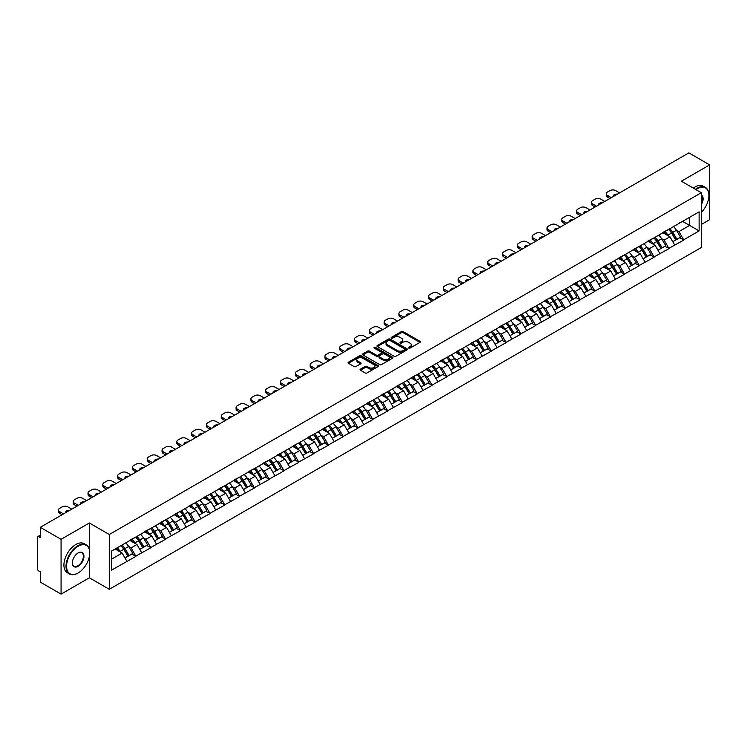 <?xml version="1.0" encoding="UTF-8"?>
<svg xmlns="http://www.w3.org/2000/svg" width="747" height="747" viewBox="0 0 747 747"><rect width="100%" height="100%" fill="white"/><g stroke="black" fill="none" stroke-linecap="round" stroke-linejoin="round"><path stroke-width="1.12" d="M408.786 348.093A0.924 0.532 0 0 0 410.084 348.093L419.982 342.378A1.317 0.756 0 0 0 420.374 341.837A1.317 0.756 0 0 0 419.982 341.304L403.221 331.621A1.317 0.756 0 0 0 401.354 331.621L391.456 337.336A0.924 0.532 0 0 0 392.763 338.092L394.042 337.345A4.211 2.437 0 0 1 400 337.345L401.4 338.158A4.211 2.437 0 0 1 402.633 339.876A4.211 2.437 0 0 1 401.4 341.594L400.121 342.341A0.924 0.532 0 0 0 401.428 343.088L402.708 342.35A4.211 2.437 0 0 1 408.665 342.35L410.066 343.153A4.211 2.437 0 0 1 411.298 344.881A4.211 2.437 0 0 1 410.066 346.599L408.786 347.336A0.924 0.532 0 0 0 408.786 348.093L408.786 347.336M360.456 369.158A1.317 0.756 0 0 0 360.073 369.7A1.317 0.756 0 0 0 360.456 370.241L365.162 372.949A1.317 0.756 0 0 0 367.029 372.949L378.019 366.609A1.317 0.756 0 0 0 378.402 366.067A1.317 0.756 0 0 0 378.019 365.535L361.249 355.852A1.317 0.756 0 0 0 359.391 355.852L348.391 362.192A1.317 0.756 0 0 0 348.009 362.734A1.317 0.756 0 0 0 348.391 363.275L354.078 366.553A1.317 0.756 0 0 0 355.945 366.553L360.642 363.836A1.317 0.756 0 0 0 361.034 363.303A1.317 0.756 0 0 0 360.642 362.762L357.832 361.137A3.52 2.036 0 0 1 356.795 359.699A3.52 2.036 0 0 1 358.971 357.813A3.52 2.036 0 0 1 362.809 358.261L373.855 364.629A3.52 2.036 0 0 1 374.882 366.067A3.52 2.036 0 0 1 372.706 367.944A3.52 2.036 0 0 1 368.869 367.505L367.029 366.441A1.317 0.756 0 0 0 365.162 366.441L360.456 369.158L360.456 370.241L365.162 367.543L365.162 366.441M89.36 523.003L61.077 539.325L40.291 527.326L688.865 152.883L709.65 164.882L681.367 181.204L701.302 192.717L109.286 534.507L89.36 523.003L89.36 549.372M394.136 356.226A1.317 0.756 0 0 0 395.994 356.226L406.994 349.876A1.317 0.756 0 0 0 407.376 349.344A1.317 0.756 0 0 0 406.994 348.802L390.223 339.119A1.317 0.756 0 0 0 388.356 339.119L377.366 345.469A1.317 0.756 0 0 0 376.983 346.01A1.317 0.756 0 0 0 377.366 346.543L394.136 356.226M374.518 348.289A0.924 0.532 0 0 1 375.461 348.419L392.483 358.252L381.512 364.592A1.317 0.756 0 0 1 379.653 364.592L362.883 354.909L367.589 352.21L367.589 351.118L362.883 353.835A1.317 0.756 0 0 0 362.491 354.367A1.317 0.756 0 0 0 362.883 354.909L362.883 353.835M367.589 352.21A1.317 0.756 0 0 1 369.448 352.21L369.448 351.118A1.317 0.756 0 0 0 367.589 351.118M369.448 351.118L376.245 355.04A1.317 0.756 0 0 0 378.113 355.04L381.231 353.238A1.317 0.756 0 0 0 381.614 352.705A1.317 0.756 0 0 0 381.231 352.164L374.154 348.074A0.924 0.532 0 0 1 375.461 347.327L392.502 357.169A1.317 0.756 0 0 1 392.894 357.701A1.317 0.756 0 0 1 392.502 358.243L392.502 357.169M61.077 539.325L61.077 594.117L89.36 577.795L109.286 589.299L109.286 534.507M109.286 589.299L701.302 247.509L701.302 192.717M120.93 545.646A8.992 5.192 -120 0 1 124.011 549.25L128.204 556.17L131.855 554.059L135.907 556.394L131.164 547.85L128.531 546.328M135.907 556.394L111.471 570.176L111.471 551.109L699.117 211.831L699.117 230.907L683.692 239.806L678.948 231.589L676.315 230.067M668.714 229.385A8.992 5.192 -120 0 1 671.796 232.989L675.988 239.908L679.639 237.798L683.692 239.806M683.692 240.132L668.892 248.359L664.139 240.132L661.515 238.62M653.914 237.929A8.992 5.192 -120 0 1 656.986 241.533L661.179 248.452L664.839 246.342L668.892 248.359M668.892 248.686L654.083 256.903L649.339 248.686L646.706 247.164M639.105 246.482A8.992 5.192 -120 0 1 642.187 250.077L646.379 256.996L650.03 254.886L654.083 256.903M654.083 257.229L639.283 265.446L634.53 257.229L631.906 255.717M624.305 255.026A8.992 5.192 -120 0 1 627.377 258.63L631.57 265.549L635.221 263.439L639.283 265.446M639.283 265.783L624.473 274L619.73 265.783L617.097 264.261M609.496 263.579A8.992 5.192 -120 0 1 612.577 267.174L616.77 274.093L620.421 271.983L624.473 274M624.473 274.326L609.664 282.543L604.921 274.326L602.297 272.804M594.696 272.123A8.992 5.192 -120 0 1 597.768 275.727L601.961 282.646L605.612 280.536L609.664 282.543M609.664 282.87L594.864 291.097L590.121 282.87L587.487 281.358M579.887 280.676A8.992 5.192 -120 0 1 582.968 284.271L587.161 291.19L590.812 289.08L594.864 291.097M594.864 291.423L580.055 299.64L575.311 291.423L572.688 289.901M565.077 289.22A8.992 5.192 -120 0 1 568.159 292.815L572.351 299.734L576.002 297.633L580.055 299.64M580.055 299.967L565.255 308.184L560.511 299.967L557.878 298.455M550.278 297.764A8.992 5.192 -120 0 1 553.359 301.368L557.542 308.287L561.202 306.177L565.255 308.184M565.255 308.52L550.446 316.737L545.702 308.52L543.078 306.998M535.468 306.317A8.992 5.192 -120 0 1 538.55 309.912L542.742 316.831L546.393 314.72L550.446 316.737M550.446 317.064L535.646 325.281L530.902 317.064L528.269 315.542M520.668 314.861A8.992 5.192 -120 0 1 523.74 318.465L527.933 325.384L531.593 323.274L535.646 325.281M535.646 325.608L520.836 333.834L516.093 325.608L513.46 324.095M505.859 323.414A8.992 5.192 -120 0 1 508.94 327.009L513.133 333.928L516.784 331.817L520.836 333.834M520.836 334.161L506.036 342.378L501.284 334.161L498.66 332.639M491.059 331.957A8.992 5.192 -120 0 1 494.131 335.552L498.324 342.471L501.984 340.371L506.036 342.378M506.036 342.705L491.227 350.922L486.484 342.705L483.851 341.192M476.25 340.501A8.992 5.192 -120 0 1 479.331 344.106L483.524 351.025L487.175 348.914L491.227 350.922M491.227 351.258L476.427 359.475L471.674 351.258L469.051 349.736M461.45 349.054A8.992 5.192 -120 0 1 464.522 352.649L468.714 359.568L472.365 357.458L476.427 359.475M476.427 359.802L461.618 368.019L456.875 359.802L454.241 358.28M446.641 357.598A8.992 5.192 -120 0 1 449.722 361.203L453.915 368.122L457.566 366.011L461.618 368.019M461.618 368.346L446.809 376.572L442.065 368.346L439.441 366.833M431.841 366.151A8.992 5.192 -120 0 1 434.913 369.746L439.105 376.665L442.756 374.555L446.809 376.572M446.809 376.899L432.009 385.116L427.265 376.899L424.632 375.377M417.031 374.695A8.992 5.192 -120 0 1 420.113 378.29L424.305 385.219L427.956 383.108L432.009 385.116M432.009 385.443L417.2 393.66L412.456 385.443L409.832 383.93M402.222 383.239A8.992 5.192 -120 0 1 405.304 386.843L409.496 393.762L413.147 391.652L417.2 393.66M417.2 393.996L402.4 402.213L397.656 393.996L395.023 392.474M387.422 391.792A8.992 5.192 -120 0 1 390.504 395.387L394.687 402.306L398.347 400.196L402.4 402.213M402.4 402.54L387.59 410.757L382.847 402.54L380.223 401.018M372.613 400.336A8.992 5.192 -120 0 1 375.694 403.94L379.887 410.859L383.538 408.749L387.59 410.757M387.59 411.083L372.79 419.31L368.047 411.083L365.414 409.571M357.813 408.889A8.992 5.192 -120 0 1 360.885 412.484L365.078 419.403L368.738 417.293L372.79 419.31M372.79 419.637L357.981 427.854L353.238 419.637L350.614 418.115M343.004 417.433A8.992 5.192 -120 0 1 346.085 421.028L350.278 427.956L353.929 425.846L357.981 427.854M357.981 428.18L343.181 436.397L338.428 428.18L335.805 426.668M328.204 425.977A8.992 5.192 -120 0 1 331.276 429.581L335.468 436.5L339.129 434.39L343.181 436.397M343.181 436.734L328.372 444.951L323.628 436.734L320.995 435.212M313.395 434.53A8.992 5.192 -120 0 1 316.476 438.125L320.668 445.044L324.319 442.934L328.372 444.951M328.372 445.277L313.572 453.494L308.819 445.277L306.195 443.765M298.595 443.074A8.992 5.192 -120 0 1 301.667 446.678L305.859 453.597L309.51 451.487L313.572 453.494M313.572 453.821L298.763 462.048L294.019 453.821L291.386 452.308M283.785 451.627A8.992 5.192 -120 0 1 286.867 455.222L291.059 462.141L294.71 460.031L298.763 462.048M298.763 462.374L283.963 470.591L279.21 462.374L276.586 460.852M268.985 460.171A8.992 5.192 -120 0 1 272.057 463.766L276.25 470.694L279.901 468.584L283.963 470.591M283.963 470.918L269.153 479.135L264.41 470.918L261.777 469.405M254.176 468.714A8.992 5.192 -120 0 1 257.257 472.319L261.45 479.238L265.101 477.128L269.153 479.135M269.153 479.471L254.344 487.688L249.601 479.471L246.977 477.949M239.367 477.268A8.992 5.192 -120 0 1 242.448 480.863L246.641 487.782L250.292 485.671L254.344 487.688M254.344 488.015L239.544 496.232L234.801 488.015L232.168 486.502M224.567 485.811A8.992 5.192 -120 0 1 227.648 489.416L231.831 496.335L235.492 494.225L239.544 496.232M239.544 496.568L224.735 504.785L219.991 496.568L217.368 495.046M209.758 494.365A8.992 5.192 -120 0 1 212.839 497.96L217.032 504.879L220.682 502.768L224.735 504.785M224.735 505.112L209.935 513.329L205.192 505.112L202.558 503.59M194.958 502.908A8.992 5.192 -120 0 1 198.039 506.513L202.222 513.432L205.883 511.322L209.935 513.329M209.935 513.656L195.126 521.882L190.382 513.656L187.758 512.143M180.148 511.452A8.992 5.192 -120 0 1 183.23 515.057L187.422 521.976L191.073 519.865L195.126 521.882M195.126 522.209L180.326 530.426L175.582 522.209L172.949 520.687M165.348 520.005A8.992 5.192 -120 0 1 168.42 523.6L172.613 530.519L176.273 528.409L180.326 530.426M180.326 530.753L165.517 538.97L160.773 530.753L158.14 529.24M150.539 528.549A8.992 5.192 -120 0 1 153.621 532.153L157.813 539.073L161.464 536.962L165.517 538.97M165.517 539.306L150.717 547.523L145.964 539.306L143.34 537.784M135.739 537.102A8.992 5.192 -120 0 1 138.811 540.697L143.004 547.616L146.655 545.506L150.717 547.523M150.717 547.85L135.907 556.067M130.874 539.577L135.907 537M131.164 547.85L136.953 544.507L129.642 540.286M141.697 552.724L136.953 544.507M145.684 531.024L150.717 528.456M145.964 539.306L151.753 535.963L144.451 531.743M156.506 544.18L151.753 535.963M160.484 522.48L165.517 519.903M160.773 530.753L166.562 527.41L159.251 523.189M171.306 535.627L166.562 527.41M175.293 513.936L180.326 511.359M175.582 522.209L181.362 518.866L174.06 514.646M186.115 527.083L181.362 518.866M190.102 505.383L195.126 502.806M190.382 513.656L196.172 510.313L188.86 506.102M200.915 518.539L196.172 510.313M204.902 496.839L209.935 494.262M205.192 505.112L210.981 501.769L203.67 497.549M215.724 509.986L210.981 501.769M219.711 488.286L224.735 485.718M219.991 496.568L225.781 493.225L218.469 489.005M230.524 501.442L225.781 493.225M234.511 479.742L239.544 477.165M234.801 488.015L240.59 484.672L233.279 480.452M245.333 492.889L240.59 484.672M249.321 471.198L254.344 468.621M249.601 479.471L255.39 476.128L248.088 471.908M260.133 484.345L255.39 476.128M264.121 462.645L269.153 460.068M264.41 470.918L270.199 467.575L262.888 463.355M274.943 475.802L270.199 467.575M278.93 454.101L283.963 451.524M279.21 462.374L284.999 459.031L277.697 454.811M289.743 467.248L284.999 459.031M293.73 445.548L298.763 442.98M294.019 453.821L299.808 450.488L292.497 446.267M304.552 458.705L299.808 450.488M308.539 437.004L313.572 434.427M308.819 445.277L314.608 441.935L307.306 437.714M319.361 450.152L314.608 441.935M323.339 428.461L328.372 425.883M323.628 436.734L329.418 433.391L322.106 429.17M334.161 441.608L329.418 433.391M338.148 419.907L343.181 417.33M338.428 428.18L344.218 424.838L336.916 420.617M348.97 433.064L344.218 424.838M352.957 411.364L357.981 408.786M353.238 419.637L359.027 416.294L351.716 412.073M363.77 424.511L359.027 416.294M367.757 402.81L372.79 400.243M368.047 411.083L373.836 407.741L366.525 403.529M378.58 415.967L373.836 407.741M382.567 394.267L387.59 391.689M382.847 402.54L388.636 399.197L381.325 394.976M393.38 407.414L388.636 399.197M397.367 385.723L402.4 383.146M397.656 393.996L403.445 390.653L396.134 386.432M408.189 398.87L403.445 390.653M412.176 377.17L417.2 374.592M412.456 385.443L418.245 382.1L410.943 377.879M422.989 390.317L418.245 382.1M426.976 368.626L432.009 366.049M427.265 376.899L433.055 373.556L425.743 369.335M437.798 381.773L433.055 373.556M441.785 360.073L446.809 357.505M442.065 368.346L447.855 365.003L440.553 360.792M452.598 373.229L447.855 365.003M456.585 351.529L461.618 348.952M456.875 359.802L462.664 356.459L455.353 352.239M467.407 364.676L462.664 356.459M471.394 342.985L476.427 340.408M471.674 351.258L477.464 347.915L470.162 343.695M482.217 356.132L477.464 347.915M486.194 334.432L491.227 331.855M486.484 342.705L492.273 339.362L484.962 335.142M497.016 347.579L492.273 339.362M501.004 325.888L506.036 323.311M501.284 334.161L507.073 330.818L499.771 326.598M511.826 339.035L507.073 330.818M515.813 317.335L520.836 314.767M516.093 325.608L521.882 322.265L514.571 318.054M526.626 330.491L521.882 322.265M530.613 308.791L535.646 306.214M530.902 317.064L536.691 313.721L529.38 309.501M541.435 321.938L536.691 313.721M545.422 300.238L550.446 297.67M545.702 308.52L551.491 305.178L544.18 300.957M556.235 313.395L551.491 305.178M560.222 291.694L565.255 289.117M560.511 299.967L566.301 296.624L558.989 292.404M571.044 304.841L566.301 296.624M575.031 283.15L580.055 280.573M575.311 291.423L581.101 288.081L573.799 283.86M585.844 296.298L581.101 288.081M589.831 274.597L594.864 272.02M590.121 282.87L595.91 279.527L588.599 275.316M600.653 287.754L595.91 279.527M604.64 266.053L609.664 263.476M604.921 274.326L610.71 270.984L603.408 266.763M615.453 279.201L610.71 270.984M619.44 257.5L624.473 254.932M619.73 265.783L625.519 262.44L618.208 258.219M630.263 270.657L625.519 262.44M634.25 248.956L639.283 246.379M634.53 257.229L640.319 253.887L633.017 249.666M645.072 262.104L640.319 253.887M649.05 240.413L654.083 237.835M649.339 248.686L655.128 245.343L647.817 241.122M659.872 253.56L655.128 245.343M663.859 231.859L668.892 229.282M664.139 240.132L669.928 236.79L662.626 232.578M674.681 245.016L669.928 236.79M678.668 223.316L683.692 220.738M678.948 231.589L689.621 225.426L689.621 217.312L699.117 211.831M682.599 221.373L699.117 230.907M701.302 224.492L709.65 219.674L709.65 164.882M61.077 594.117L40.291 582.118L40.291 571.875L38.769 570.997A2.017 1.158 -120 0 1 37.35 568.532L37.35 537.523A2.017 1.158 -120 0 1 37.77 536.598A2.017 1.158 -120 0 1 38.769 536.701L40.291 537.579L40.291 527.326M111.471 559.223L122.144 553.051L115.122 548.998M126.887 561.277L122.144 553.051M671.59 233.148L672.057 233.419M656.781 241.692L657.248 241.963M641.981 250.245L642.448 250.516M627.172 258.789L627.639 259.06M612.363 267.333L612.839 267.603M597.563 275.886L598.03 276.157M582.753 284.43L583.23 284.7M567.953 292.983L568.42 293.254M553.144 301.527L553.62 301.797M538.344 310.07L538.811 310.341M523.535 318.624L524.011 318.894M508.735 327.167L509.202 327.438M493.926 335.72L494.393 335.991M479.126 344.264L479.593 344.535M464.317 352.808L464.783 353.088M449.507 361.361L449.983 361.632M434.707 369.905L435.174 370.176M419.898 378.458L420.374 378.729M405.098 387.002L405.565 387.273M390.289 395.546L390.765 395.826M375.489 404.099L375.956 404.37M360.68 412.643L361.156 412.914M345.88 421.196L346.347 421.467M331.07 429.74L331.537 430.011M316.27 438.293L316.737 438.564M301.461 446.837L301.928 447.108M286.652 455.381L287.128 455.651M271.852 463.934L272.319 464.204M257.043 472.477L257.519 472.748M242.243 481.031L242.71 481.301M227.433 489.574L227.91 489.845M212.634 498.118L213.1 498.389M197.824 506.671L198.3 506.942M183.024 515.215L183.491 515.486M168.215 523.768L168.682 524.039M153.415 532.312L153.882 532.583M138.606 540.856L139.073 541.127M123.797 549.409L124.273 549.68M89.36 577.795L89.36 556.534M409.151 348.223L410.066 347.691A4.211 2.437 0 0 0 411.298 345.973L411.298 344.881M402.633 339.876L402.633 340.968A4.211 2.437 0 0 1 401.4 342.696L400.485 343.218M419.963 342.387L403.221 332.714A1.317 0.756 0 0 0 401.354 332.714L391.83 338.223M406.994 348.802L406.994 349.876L390.223 340.221A1.317 0.756 0 0 0 388.356 340.221L377.384 346.552L377.366 345.469M404.659 349.717A0.924 0.532 0 0 0 404.659 348.97L389.943 340.464A0.924 0.532 0 0 0 388.636 340.464L387.291 341.248A4.211 2.437 0 0 0 386.05 342.966A4.211 2.437 0 0 0 387.291 344.694L397.348 350.502A4.211 2.437 0 0 0 403.315 350.502L404.659 349.717L404.659 350.819A0.924 0.532 0 0 0 404.93 350.436L404.93 349.344M386.05 342.966L386.05 344.068A4.211 2.437 0 0 0 387.291 345.786L387.291 344.694M404.659 350.819L403.315 351.594A4.211 2.437 0 0 1 397.348 351.594L387.291 345.786M369.448 352.21L376.245 356.142A1.317 0.756 0 0 0 378.113 356.142L381.231 354.339A1.317 0.756 0 0 0 381.614 353.798L381.614 352.705M383.304 359.12A3.52 2.036 0 0 0 387.142 359.559A3.52 2.036 0 0 0 389.318 357.682A3.52 2.036 0 0 0 388.291 356.244L384.397 353.994A1.317 0.756 0 0 0 382.539 353.994L379.42 355.796A1.317 0.756 0 0 0 379.028 356.338A1.317 0.756 0 0 0 379.42 356.87L383.304 359.12L383.304 360.213A3.52 2.036 0 0 0 387.142 360.652A3.52 2.036 0 0 0 389.318 358.775L389.318 357.682M379.028 356.338L379.028 357.43A1.317 0.756 0 0 0 379.42 357.972L379.42 356.87M383.304 360.213L379.42 357.972M374.882 366.067L374.882 367.16A3.52 2.036 0 0 1 372.706 369.046A3.52 2.036 0 0 1 368.869 368.607L367.029 367.543A1.317 0.756 0 0 0 365.162 367.543M356.795 359.699L356.795 360.792A3.52 2.036 0 0 0 357.832 362.23L357.832 361.137M360.633 363.845L357.832 362.23M378.001 366.618L361.249 356.945A1.317 0.756 0 0 0 359.391 356.945L348.41 363.285M619.59 192.875L615.649 190.606A4.024 2.325 0 0 0 609.954 190.606L607.395 192.082A4.024 2.325 0 0 0 606.209 193.725A4.024 2.325 0 0 0 607.395 195.369L607.395 197.012L609.907 198.469M607.395 197.012A4.024 2.325 180 0 1 606.209 195.369L606.209 193.725M607.395 195.369L611.326 197.647M613.539 196.368A3.156 1.821 180 0 1 613.446 195.919A3.156 1.821 180 0 1 617.377 194.155M673.533 226.602A11.009 6.349 60 0 1 676.418 230.235L672.767 232.345A11.009 6.349 -120 0 0 669.882 228.713M672.767 232.345L676.959 239.264L680.61 237.154L676.418 230.235M675.988 239.908L676.959 239.264M679.639 237.798L680.61 237.154M663.588 232.018A8.992 5.192 60 0 1 666.072 234.558M664.989 231.533A11.009 6.349 60 0 1 667.874 235.165L668.294 235.847M672.795 241.748L675.718 239.974L671.534 233.055A11.009 6.349 -120 0 0 668.649 229.422M675.718 239.974L672.758 241.683M604.781 201.429L600.84 199.15A4.024 2.325 0 0 0 595.144 199.15L592.586 200.626A4.024 2.325 0 0 0 591.409 202.278A4.024 2.325 0 0 0 592.586 203.922L592.586 205.565L595.098 207.012M592.586 205.565A4.024 2.325 180 0 1 591.409 203.922L591.409 202.278M592.586 203.922L596.526 206.191M598.739 204.911A3.156 1.821 180 0 1 598.636 204.463A3.156 1.821 180 0 1 602.568 202.698M658.733 235.156A11.009 6.349 60 0 1 661.618 238.779L657.958 240.889A11.009 6.349 -120 0 0 655.072 237.266M657.958 240.889L662.15 247.808L665.801 245.698L661.618 238.779M661.179 248.452L662.15 247.808M664.839 246.342L665.801 245.698M648.779 240.562A8.992 5.192 60 0 1 651.263 243.111M650.189 240.086A11.009 6.349 60 0 1 653.074 243.709L653.485 244.39M657.986 250.292L660.918 248.518L656.725 241.598A11.009 6.349 -120 0 0 653.84 237.976M660.918 248.518L657.948 250.236M589.971 209.972L586.04 207.694A4.024 2.325 0 0 0 580.344 207.694L577.776 209.179A4.024 2.325 0 0 0 576.6 210.822A4.024 2.325 0 0 0 577.776 212.465L577.776 214.109L580.298 215.566M577.776 214.109A4.024 2.325 180 0 1 576.6 212.465L576.6 210.822M577.776 212.465L581.717 214.734M583.93 213.465A3.156 1.821 180 0 1 583.837 213.016A3.156 1.821 180 0 1 587.768 211.252M643.923 243.699A11.009 6.349 60 0 1 646.809 247.322L643.158 249.433A11.009 6.349 -120 0 0 640.272 245.81M643.158 249.433L647.341 256.352L651.001 254.251L646.809 247.322M646.379 256.996L647.341 256.352M650.03 254.886L651.001 254.251M633.979 249.115A8.992 5.192 60 0 1 636.463 251.655M635.38 248.63A11.009 6.349 60 0 1 638.265 252.262L638.676 252.944M643.186 258.845L646.108 257.071L641.925 250.152A11.009 6.349 -120 0 0 639.04 246.519M646.108 257.071L643.148 258.779M575.171 218.516L571.231 216.247A4.024 2.325 0 0 0 565.535 216.247L562.977 217.722A4.024 2.325 0 0 0 561.8 219.366A4.024 2.325 0 0 0 562.977 221.009L562.977 222.653L565.488 224.109M562.977 222.653A4.024 2.325 180 0 1 561.8 221.009L561.8 219.366M562.977 221.009L566.917 223.288M569.121 222.008A3.156 1.821 180 0 1 569.027 221.56A3.156 1.821 180 0 1 572.958 219.795M629.123 252.243A11.009 6.349 60 0 1 631.999 255.876L628.348 257.986A11.009 6.349 -120 0 0 625.463 254.353M628.348 257.986L632.541 264.905L636.192 262.795L631.999 255.876M631.57 265.549L632.541 264.905M635.221 263.439L636.192 262.795M619.17 257.659A8.992 5.192 60 0 1 621.653 260.208M620.58 257.183A11.009 6.349 60 0 1 623.465 260.806L623.876 261.487M628.376 267.389L631.308 265.615L627.116 258.695A11.009 6.349 -120 0 0 624.231 255.072M631.308 265.615L628.339 267.323M560.362 227.069L556.431 224.791A4.024 2.325 0 0 0 550.735 224.791L548.167 226.276A4.024 2.325 0 0 0 546.991 227.919A4.024 2.325 0 0 0 548.167 229.562L548.167 231.206L550.688 232.653M548.167 231.206A4.024 2.325 180 0 1 546.991 229.562L546.991 227.919M548.167 229.562L552.108 231.831M554.321 230.562A3.156 1.821 180 0 1 554.218 230.104A3.156 1.821 180 0 1 558.158 228.339M614.314 260.796A11.009 6.349 60 0 1 617.199 264.419L613.548 266.53A11.009 6.349 -120 0 0 610.663 262.907M613.548 266.53L617.732 273.449L621.392 271.338L617.199 264.419M616.77 274.093L617.732 273.449M620.421 271.983L621.392 271.338M604.37 266.212A8.992 5.192 60 0 1 606.844 268.752M605.77 265.727A11.009 6.349 60 0 1 608.656 269.35L609.066 270.031M613.576 275.942L616.499 274.168L612.307 267.239A11.009 6.349 -120 0 0 609.431 263.616M616.499 274.168L613.539 275.876M545.562 235.613L541.622 233.344A4.024 2.325 0 0 0 535.926 233.344L533.367 234.819A4.024 2.325 0 0 0 532.191 236.463A4.024 2.325 0 0 0 533.367 238.106L533.367 239.75L535.879 241.206M533.367 239.75A4.024 2.325 180 0 1 532.191 238.106L532.191 236.463M533.367 238.106L537.308 240.385M539.511 239.105A3.156 1.821 180 0 1 539.418 238.657A3.156 1.821 180 0 1 543.349 236.892M599.505 269.34A11.009 6.349 60 0 1 602.39 272.972L598.739 275.083A11.009 6.349 -120 0 0 595.854 271.45M598.739 275.083L602.932 282.002L606.583 279.892L602.39 272.972M601.961 282.646L602.932 282.002M605.612 280.536L606.583 279.892M589.56 274.756A8.992 5.192 60 0 1 592.044 277.296M590.97 274.27A11.009 6.349 60 0 1 593.856 277.903L594.267 278.584M598.767 284.486L601.699 282.711L597.507 275.792A11.009 6.349 -120 0 0 594.621 272.16M601.699 282.711L598.73 284.42M701.302 212.391A16.378 9.45 120 0 0 708.894 195.453A16.378 9.45 120 0 0 697.315 188.767A16.378 9.45 120 0 0 695.971 189.635M695.429 189.327A16.779 9.683 -60 0 1 697.026 188.272A16.779 9.683 -60 0 1 705.42 187.441A16.779 9.683 -60 0 1 708.894 195.126A16.779 9.683 -60 0 1 708.894 195.294M701.302 194.986A8.189 4.725 -60 0 1 701.302 204.687M701.302 203.52A7.787 4.491 120 0 0 701.302 195.499M693.337 188.113A16.779 9.683 -60 0 1 694.943 187.067A16.779 9.683 -60 0 1 703.329 186.236L705.42 187.441M77.875 573.136L78.155 572.968A16.378 9.45 120 0 0 89.733 552.92A16.378 9.45 120 0 0 78.155 546.234A16.378 9.45 120 0 0 66.576 566.291A16.378 9.45 120 0 0 78.155 572.968L77.875 573.136A16.779 9.683 -60 0 1 69.49 573.967A16.779 9.683 -60 0 1 66.913 560.521A16.779 9.683 -60 0 1 77.875 545.74A16.779 9.683 -60 0 1 86.26 544.908A16.779 9.683 -60 0 1 89.733 552.593A16.779 9.683 -60 0 1 89.733 552.752M78.155 552.92L78.155 552.92A8.189 4.725 -60 0 1 83.944 556.263A8.189 4.725 -60 0 1 78.155 566.291A8.189 4.725 -60 0 1 72.366 562.949A8.189 4.725 -60 0 1 78.155 552.92L78.155 552.92M72.375 562.78A7.787 4.491 120 0 0 73.981 566.179A7.787 4.491 120 0 0 77.875 565.796A7.787 4.491 120 0 0 82.964 558.933A7.787 4.491 120 0 0 81.768 552.696A7.787 4.491 120 0 0 78.015 553.004M69.49 573.967L67.398 572.762A16.779 9.683 -60 0 1 64.83 559.316A16.779 9.683 -60 0 1 75.783 544.535A16.779 9.683 -60 0 1 84.178 543.704L86.26 544.908M530.753 244.166L526.822 241.888A4.024 2.325 0 0 0 521.126 241.888L518.558 243.373A4.024 2.325 0 0 0 517.382 245.016A4.024 2.325 0 0 0 518.558 246.659L518.558 248.303L521.079 249.75M518.558 248.303A4.024 2.325 180 0 1 517.382 246.659L517.382 245.016M518.558 246.659L522.498 248.928M524.711 247.649A3.156 1.821 180 0 1 524.609 247.201A3.156 1.821 180 0 1 528.549 245.436M584.705 277.893A11.009 6.349 60 0 1 587.59 281.516L583.93 283.627A11.009 6.349 -120 0 0 581.054 280.004M583.93 283.627L588.122 290.546L591.783 288.435L587.59 281.516M587.161 291.19L588.122 290.546M590.812 289.08L591.783 288.435M574.76 283.3A8.992 5.192 60 0 1 577.235 285.849M576.161 282.824A11.009 6.349 60 0 1 579.046 286.446L579.457 287.128M583.967 293.029L586.89 291.255L582.697 284.336A11.009 6.349 -120 0 0 579.812 280.713M586.89 291.255L583.93 292.973M515.953 252.71L512.012 250.441A4.024 2.325 0 0 0 506.317 250.441L503.758 251.916A4.024 2.325 0 0 0 502.572 253.56A4.024 2.325 0 0 0 503.758 255.203L503.758 256.847L506.27 258.303M503.758 256.847A4.024 2.325 180 0 1 502.572 255.203L502.572 253.56M503.758 255.203L507.699 257.482M509.902 256.202A3.156 1.821 180 0 1 509.809 255.754A3.156 1.821 180 0 1 513.74 253.989M569.896 286.437A11.009 6.349 60 0 1 572.781 290.06L569.13 292.17A11.009 6.349 -120 0 0 566.245 288.547M569.13 292.17L573.322 299.089L576.973 296.989L572.781 290.06M572.351 299.734L573.322 299.089M576.002 297.633L576.973 296.989M559.951 291.853A8.992 5.192 60 0 1 562.435 294.393M561.361 291.367A11.009 6.349 60 0 1 564.246 295L564.657 295.681M569.158 301.583L572.09 299.808L567.897 292.889A11.009 6.349 -120 0 0 565.012 289.257M572.09 299.808L569.121 301.517M501.144 261.254L497.203 258.985A4.024 2.325 0 0 0 491.517 258.985L488.949 260.46A4.024 2.325 0 0 0 487.772 262.104A4.024 2.325 0 0 0 488.949 263.747L488.949 265.39L491.47 266.847M488.949 265.39A4.024 2.325 180 0 1 487.772 263.747L487.772 262.104M488.949 263.747L492.889 266.025M495.102 264.746A3.156 1.821 180 0 1 495 264.298A3.156 1.821 180 0 1 498.931 262.533M555.096 294.981A11.009 6.349 60 0 1 557.981 298.613L554.321 300.724A11.009 6.349 -120 0 0 551.445 297.091M554.321 300.724L558.513 307.643L562.174 305.532L557.981 298.613M557.542 308.287L558.513 307.643M561.202 306.177L562.174 305.532M545.151 300.397A8.992 5.192 60 0 1 547.626 302.946M546.552 299.921A11.009 6.349 60 0 1 549.437 303.543L549.848 304.225M554.349 310.126L557.281 308.352L553.088 301.433A11.009 6.349 -120 0 0 550.203 297.81M557.281 308.352L554.321 310.061M486.344 269.807L482.403 267.529A4.024 2.325 0 0 0 476.707 267.529L474.149 269.013A4.024 2.325 0 0 0 472.963 270.657A4.024 2.325 0 0 0 474.149 272.3L474.149 273.944L476.661 275.391M474.149 273.944A4.024 2.325 180 0 1 472.963 272.3L472.963 270.657M474.149 272.3L478.08 274.569M480.293 273.299A3.156 1.821 180 0 1 480.2 272.851A3.156 1.821 180 0 1 484.131 271.086M540.286 303.534A11.009 6.349 60 0 1 543.172 307.157L539.521 309.267A11.009 6.349 -120 0 0 536.635 305.644M539.521 309.267L543.713 316.186L547.364 314.076L543.172 307.157M542.742 316.831L543.713 316.186M546.393 314.72L547.364 314.076M530.342 308.95A8.992 5.192 60 0 1 532.826 311.49M531.752 308.464A11.009 6.349 60 0 1 534.628 312.087L535.048 312.769M539.549 318.68L542.481 316.905L538.288 309.977A11.009 6.349 -120 0 0 535.403 306.354M542.481 316.905L539.511 318.614M471.534 278.351L467.594 276.082A4.024 2.325 0 0 0 461.907 276.082L459.34 277.557A4.024 2.325 0 0 0 458.163 279.201A4.024 2.325 0 0 0 459.34 280.844L459.34 282.487L461.851 283.944M459.34 282.487A4.024 2.325 180 0 1 458.163 280.844L458.163 279.201M459.34 280.844L463.28 283.122M465.493 281.843A3.156 1.821 180 0 1 465.39 281.395A3.156 1.821 180 0 1 469.321 279.63M525.486 312.078A11.009 6.349 60 0 1 528.372 315.71L524.711 317.82A11.009 6.349 -120 0 0 521.826 314.188M524.711 317.82L528.904 324.74L532.555 322.629L528.372 315.71M527.933 325.384L528.904 324.74M531.593 323.274L532.555 322.629M515.542 317.494A8.992 5.192 60 0 1 518.016 320.043M516.943 317.008A11.009 6.349 60 0 1 519.828 320.64L520.239 321.322M524.739 327.223L527.671 325.449L523.479 318.53A11.009 6.349 -120 0 0 520.594 314.898M527.671 325.449L524.702 327.158M456.734 286.904L452.794 284.626A4.024 2.325 0 0 0 447.098 284.626L444.54 286.11A4.024 2.325 0 0 0 443.354 287.754A4.024 2.325 0 0 0 444.54 289.397L444.54 291.041L447.051 292.488M444.54 291.041A4.024 2.325 180 0 1 443.354 289.397L443.354 287.754M444.54 289.397L448.471 291.666M450.684 290.387A3.156 1.821 180 0 1 450.59 289.939A3.156 1.821 180 0 1 454.521 288.174M510.677 320.631A11.009 6.349 60 0 1 513.562 324.254L509.912 326.364A11.009 6.349 -120 0 0 507.026 322.741M509.912 326.364L514.104 333.283L517.755 331.173L513.562 324.254M513.133 333.928L514.104 333.283M516.784 331.817L517.755 331.173M500.733 326.037A8.992 5.192 60 0 1 503.217 328.587M502.133 325.561A11.009 6.349 60 0 1 505.019 329.184L505.439 329.866M509.94 335.767L512.862 333.993L508.679 327.074A11.009 6.349 -120 0 0 505.794 323.451M512.862 333.993L509.902 335.711M441.925 295.448L437.985 293.179A4.024 2.325 0 0 0 432.289 293.179L429.73 294.654A4.024 2.325 0 0 0 428.554 296.298A4.024 2.325 0 0 0 429.73 297.941L429.73 299.584L432.242 301.041M429.73 299.584A4.024 2.325 180 0 1 428.554 297.941L428.554 296.298M429.73 297.941L433.671 300.219M435.884 298.94A3.156 1.821 180 0 1 435.781 298.492A3.156 1.821 180 0 1 439.712 296.727M495.877 329.175A11.009 6.349 60 0 1 498.763 332.807L495.102 334.908A11.009 6.349 -120 0 0 492.217 331.285M495.102 334.908L499.295 341.827L502.946 339.726L498.763 332.807M498.324 342.471L499.295 341.827M501.984 340.371L502.946 339.726M485.923 334.591A8.992 5.192 60 0 1 488.407 337.13M487.333 334.105A11.009 6.349 60 0 1 490.219 337.737L490.63 338.419M495.13 344.32L498.062 342.546L493.87 335.627A11.009 6.349 -120 0 0 490.984 331.995M498.062 342.546L495.093 344.255M427.116 303.992L423.185 301.723A4.024 2.325 0 0 0 417.489 301.723L414.921 303.198A4.024 2.325 0 0 0 413.745 304.841A4.024 2.325 0 0 0 414.921 306.485L414.921 308.128L417.442 309.585M414.921 308.128A4.024 2.325 180 0 1 413.745 306.485L413.745 304.841M414.921 306.485L418.862 308.763M421.075 307.484A3.156 1.821 180 0 1 420.981 307.036A3.156 1.821 180 0 1 424.912 305.271M481.068 337.719A11.009 6.349 60 0 1 483.953 341.351L480.302 343.461A11.009 6.349 -120 0 0 477.417 339.829M480.302 343.461L484.495 350.38L488.146 348.27L483.953 341.351M483.524 351.025L484.495 350.38M487.175 348.914L488.146 348.27M471.124 343.134A8.992 5.192 60 0 1 473.607 345.684M472.524 342.658A11.009 6.349 60 0 1 475.409 346.281L475.82 346.963M480.33 352.864L483.253 351.09L479.07 344.171A11.009 6.349 -120 0 0 476.184 340.548M483.253 351.09L480.293 352.808M412.316 312.545L408.376 310.266A4.024 2.325 0 0 0 402.68 310.266L400.121 311.751A4.024 2.325 0 0 0 398.945 313.395A4.024 2.325 0 0 0 400.121 315.038L400.121 316.681L402.633 318.129M400.121 316.681A4.024 2.325 180 0 1 398.945 315.038L398.945 313.395M400.121 315.038L404.062 317.307M406.265 316.037A3.156 1.821 180 0 1 406.172 315.589A3.156 1.821 180 0 1 410.103 313.824M466.268 346.272A11.009 6.349 60 0 1 469.144 349.895L465.493 352.005A11.009 6.349 -120 0 0 462.608 348.382M465.493 352.005L469.686 358.924L473.337 356.814L469.144 349.895M468.714 359.568L469.686 358.924M472.365 357.458L473.337 356.814M456.314 351.688A8.992 5.192 60 0 1 458.798 354.227M457.724 351.202A11.009 6.349 60 0 1 460.61 354.825L461.02 355.516M465.521 361.417L468.453 359.643L464.26 352.724A11.009 6.349 -120 0 0 461.375 349.092M468.453 359.643L465.484 361.352M397.507 321.089L393.576 318.82A4.024 2.325 0 0 0 387.88 318.82L385.312 320.295A4.024 2.325 0 0 0 384.135 321.938A4.024 2.325 0 0 0 385.312 323.582L385.312 325.225L387.833 326.682M385.312 325.225A4.024 2.325 180 0 1 384.135 323.582L384.135 321.938M385.312 323.582L389.252 325.86M391.465 324.581A3.156 1.821 180 0 1 391.363 324.133A3.156 1.821 180 0 1 395.303 322.368M451.459 354.816A11.009 6.349 60 0 1 454.344 358.448L450.693 360.558A11.009 6.349 -120 0 0 447.808 356.926M450.693 360.558L454.876 367.477L458.537 365.367L454.344 358.448M453.915 368.122L454.876 367.477M457.566 366.011L458.537 365.367M441.514 360.231A8.992 5.192 60 0 1 443.989 362.781M442.915 359.746A11.009 6.349 60 0 1 445.8 363.378L446.211 364.06M450.721 369.961L453.644 368.187L449.451 361.268A11.009 6.349 -120 0 0 446.575 357.645M453.644 368.187L450.684 369.896M382.707 329.642L378.766 327.363A4.024 2.325 0 0 0 373.07 327.363L370.512 328.848A4.024 2.325 0 0 0 369.335 330.491A4.024 2.325 0 0 0 370.512 332.135L370.512 333.778L373.024 335.226M370.512 333.778A4.024 2.325 180 0 1 369.335 332.135L369.335 330.491M370.512 332.135L374.452 334.404M376.656 333.125A3.156 1.821 180 0 1 376.563 332.676A3.156 1.821 180 0 1 380.494 330.912M436.65 363.369A11.009 6.349 60 0 1 439.535 366.992L435.884 369.102A11.009 6.349 -120 0 0 432.999 365.479M435.884 369.102L440.076 376.021L443.727 373.911L439.535 366.992M439.105 376.665L440.076 376.021M442.756 374.555L443.727 373.911M426.705 368.775A8.992 5.192 60 0 1 429.189 371.324M428.115 368.299A11.009 6.349 60 0 1 431 371.922L431.411 372.604M435.912 378.514L438.844 376.731L434.651 369.812A11.009 6.349 -120 0 0 431.766 366.189M438.844 376.731L435.875 378.449M367.897 338.186L363.966 335.917A4.024 2.325 0 0 0 358.271 335.917L355.703 337.392A4.024 2.325 0 0 0 354.526 339.035A4.024 2.325 0 0 0 355.703 340.679L355.703 342.322L358.224 343.779M355.703 342.322A4.024 2.325 180 0 1 354.526 340.679L354.526 339.035M355.703 340.679L359.643 342.957M361.856 341.678A3.156 1.821 180 0 1 361.753 341.23A3.156 1.821 180 0 1 365.694 339.465M421.85 371.913A11.009 6.349 60 0 1 424.735 375.545L421.075 377.646A11.009 6.349 -120 0 0 418.199 374.023M421.075 377.646L425.267 384.574L428.927 382.464L424.735 375.545M424.305 385.219L425.267 384.574M427.956 383.108L428.927 382.464M411.905 377.328A8.992 5.192 60 0 1 414.38 379.868M413.306 376.843A11.009 6.349 60 0 1 416.191 380.475L416.602 381.157M421.112 387.058L424.035 385.284L419.842 378.365A11.009 6.349 -120 0 0 416.957 374.733M424.035 385.284L421.075 386.993M353.098 346.729L349.157 344.46A4.024 2.325 0 0 0 343.461 344.46L340.903 345.936A4.024 2.325 0 0 0 339.717 347.579A4.024 2.325 0 0 0 340.903 349.222L340.903 350.875L343.415 352.323M340.903 350.875A4.024 2.325 180 0 1 339.717 349.222L339.717 347.579M340.903 349.222L344.843 351.501M347.047 350.222A3.156 1.821 180 0 1 346.953 349.773A3.156 1.821 180 0 1 350.885 348.009M407.04 380.466A11.009 6.349 60 0 1 409.926 384.089L406.275 386.199A11.009 6.349 -120 0 0 403.389 382.567M406.275 386.199L410.467 393.118L414.118 391.008L409.926 384.089M409.496 393.762L410.467 393.118M413.147 391.652L414.118 391.008M397.096 385.872A8.992 5.192 60 0 1 399.58 388.421M398.506 385.396A11.009 6.349 60 0 1 401.391 389.019L401.802 389.701M406.303 395.602L409.235 393.828L405.042 386.909A11.009 6.349 -120 0 0 402.157 383.286M409.235 393.828L406.265 395.546M338.288 355.283L334.348 353.004A4.024 2.325 0 0 0 328.661 353.004L326.094 354.489A4.024 2.325 0 0 0 324.917 356.132A4.024 2.325 0 0 0 326.094 357.776L326.094 359.419L328.615 360.866M326.094 359.419A4.024 2.325 180 0 1 324.917 357.776L324.917 356.132M326.094 357.776L330.034 360.045M332.247 358.775A3.156 1.821 180 0 1 332.144 358.327A3.156 1.821 180 0 1 336.075 356.562M392.24 389.01A11.009 6.349 60 0 1 395.126 392.633L391.465 394.743A11.009 6.349 -120 0 0 388.589 391.12M391.465 394.743L395.658 401.662L399.318 399.552L395.126 392.633M394.687 402.306L395.658 401.662M398.347 400.196L399.318 399.552M382.296 394.425A8.992 5.192 60 0 1 384.77 396.965M383.697 393.94A11.009 6.349 60 0 1 386.582 397.563L386.993 398.254M391.493 404.155L394.425 402.381L390.233 395.462A11.009 6.349 -120 0 0 387.348 391.83M394.425 402.381L391.465 404.09M323.488 363.826L319.548 361.557A4.024 2.325 0 0 0 313.852 361.557L311.294 363.033A4.024 2.325 0 0 0 310.108 364.676A4.024 2.325 0 0 0 311.294 366.319L311.294 367.963L313.805 369.42M311.294 367.963A4.024 2.325 180 0 1 310.108 366.319L310.108 364.676M311.294 366.319L315.225 368.598M317.438 367.319A3.156 1.821 180 0 1 317.344 366.87A3.156 1.821 180 0 1 321.275 365.106M377.431 397.553A11.009 6.349 60 0 1 380.316 401.186L376.665 403.296A11.009 6.349 -120 0 0 373.78 399.664M376.665 403.296L380.858 410.215L384.509 408.105L380.316 401.186M379.887 410.859L380.858 410.215M383.538 408.749L384.509 408.105M367.487 402.969A8.992 5.192 60 0 1 369.97 405.518M368.897 402.484A11.009 6.349 60 0 1 371.773 406.116L372.193 406.798M376.693 412.699L379.625 410.925L375.433 404.006A11.009 6.349 -120 0 0 372.548 400.383M379.625 410.925L376.656 412.633M308.679 372.38L304.739 370.101A4.024 2.325 0 0 0 299.052 370.101L296.484 371.586A4.024 2.325 0 0 0 295.308 373.229A4.024 2.325 0 0 0 296.484 374.873L296.484 376.516L298.996 377.963M296.484 376.516A4.024 2.325 180 0 1 295.308 374.873L295.308 373.229M296.484 374.873L300.425 377.142M302.638 375.862A3.156 1.821 180 0 1 302.535 375.414A3.156 1.821 180 0 1 306.466 373.649M362.631 406.107A11.009 6.349 60 0 1 365.516 409.729L361.856 411.84A11.009 6.349 -120 0 0 358.971 408.217M361.856 411.84L366.049 418.759L369.7 416.649L365.516 409.729M365.078 419.403L366.049 418.759M368.738 417.293L369.7 416.649M352.687 411.522A8.992 5.192 60 0 1 355.161 414.062M354.087 411.037A11.009 6.349 60 0 1 356.973 414.66L357.383 415.341M361.884 421.252L364.816 419.469L360.624 412.549A11.009 6.349 -120 0 0 357.738 408.926M364.816 419.469L361.847 421.187M293.879 380.923L289.939 378.654A4.024 2.325 0 0 0 284.243 378.654L281.684 380.13A4.024 2.325 0 0 0 280.498 381.773A4.024 2.325 0 0 0 281.684 383.416L281.684 385.06L284.196 386.516M281.684 385.06A4.024 2.325 180 0 1 280.498 383.416L280.498 381.773M281.684 383.416L285.615 385.695M287.828 384.416A3.156 1.821 180 0 1 287.735 383.967A3.156 1.821 180 0 1 291.666 382.203M347.822 414.65A11.009 6.349 60 0 1 350.707 418.283L347.056 420.384A11.009 6.349 -120 0 0 344.171 416.761M347.056 420.384L351.249 427.312L354.9 425.202L350.707 418.283M350.278 427.956L351.249 427.312M353.929 425.846L354.9 425.202M337.877 420.066A8.992 5.192 60 0 1 340.361 422.606M339.278 419.581A11.009 6.349 60 0 1 342.163 423.213L342.584 423.894M347.084 429.796L350.007 428.022L345.824 421.103A11.009 6.349 -120 0 0 342.938 417.47M350.007 428.022L347.047 429.73M279.07 389.467L275.129 387.198A4.024 2.325 0 0 0 269.434 387.198L266.875 388.673A4.024 2.325 0 0 0 265.699 390.317A4.024 2.325 0 0 0 266.875 391.97L266.875 393.613L269.387 395.06M266.875 393.613A4.024 2.325 180 0 1 265.699 391.97L265.699 390.317M266.875 391.97L270.816 394.239M273.028 392.959A3.156 1.821 180 0 1 272.926 392.511A3.156 1.821 180 0 1 276.857 390.746M333.022 423.204A11.009 6.349 60 0 1 335.907 426.826L332.247 428.937A11.009 6.349 -120 0 0 329.362 425.304M332.247 428.937L336.439 435.856L340.09 433.746L335.907 426.826M335.468 436.5L336.439 435.856M339.129 434.39L340.09 433.746M323.068 428.61A8.992 5.192 60 0 1 325.552 431.159M324.478 428.134A11.009 6.349 60 0 1 327.363 431.757L327.774 432.438M332.275 438.34L335.207 436.565L331.014 429.646A11.009 6.349 -120 0 0 328.129 426.023M335.207 436.565L332.238 438.284M264.261 398.02L260.329 395.742A4.024 2.325 0 0 0 254.634 395.742L252.066 397.227A4.024 2.325 0 0 0 250.889 398.87A4.024 2.325 0 0 0 252.066 400.513L252.066 402.157L254.587 403.604M252.066 402.157A4.024 2.325 180 0 1 250.889 400.513L250.889 398.87M252.066 400.513L256.006 402.782M258.219 401.512A3.156 1.821 180 0 1 258.126 401.064A3.156 1.821 180 0 1 262.057 399.3M318.213 431.747A11.009 6.349 60 0 1 321.098 435.37L317.447 437.481A11.009 6.349 -120 0 0 314.562 433.858M317.447 437.481L321.64 444.4L325.29 442.289L321.098 435.37M320.668 445.044L321.64 444.4M324.319 442.934L325.29 442.289M308.268 437.163A8.992 5.192 60 0 1 310.752 439.703M309.669 436.678A11.009 6.349 60 0 1 312.554 440.3L312.974 440.991M317.475 446.893L320.398 445.119L316.214 438.2A11.009 6.349 -120 0 0 313.329 434.567M320.398 445.119L317.438 446.827M249.461 406.564L245.52 404.295A4.024 2.325 0 0 0 239.824 404.295L237.266 405.77A4.024 2.325 0 0 0 236.089 407.414A4.024 2.325 0 0 0 237.266 409.057L237.266 410.701L239.778 412.157M237.266 410.701A4.024 2.325 180 0 1 236.089 409.057L236.089 407.414M237.266 409.057L241.206 411.336M243.41 410.056A3.156 1.821 180 0 1 243.317 409.608A3.156 1.821 180 0 1 247.248 407.843M303.413 440.291A11.009 6.349 60 0 1 306.289 443.923L302.638 446.034A11.009 6.349 -120 0 0 299.752 442.401M302.638 446.034L306.83 452.953L310.481 450.843L306.289 443.923M305.859 453.597L306.83 452.953M309.51 451.487L310.481 450.843M293.459 445.707A8.992 5.192 60 0 1 295.943 448.256M294.869 445.221A11.009 6.349 60 0 1 297.754 448.854L298.165 449.535M302.666 455.437L305.598 453.662L301.405 446.743A11.009 6.349 -120 0 0 298.52 443.12M305.598 453.662L302.628 455.371M234.651 415.117L230.72 412.839A4.024 2.325 0 0 0 225.024 412.839L222.457 414.324A4.024 2.325 0 0 0 221.28 415.967A4.024 2.325 0 0 0 222.457 417.61L222.457 419.254L224.978 420.701M222.457 419.254A4.024 2.325 180 0 1 221.28 417.61L221.28 415.967M222.457 417.61L226.397 419.879M228.61 418.609A3.156 1.821 180 0 1 228.507 418.152A3.156 1.821 180 0 1 232.448 416.387M288.603 448.844A11.009 6.349 60 0 1 291.489 452.467L287.838 454.578A11.009 6.349 -120 0 0 284.952 450.955M287.838 454.578L292.021 461.497L295.681 459.386L291.489 452.467M291.059 462.141L292.021 461.497M294.71 460.031L295.681 459.386M278.659 454.26A8.992 5.192 60 0 1 281.133 456.8M280.06 453.774A11.009 6.349 60 0 1 282.945 457.397L283.356 458.079M287.866 463.99L290.788 462.206L286.596 455.287A11.009 6.349 -120 0 0 283.72 451.664M290.788 462.206L287.828 463.924M219.851 423.661L215.911 421.392A4.024 2.325 0 0 0 210.215 421.392L207.657 422.867A4.024 2.325 0 0 0 206.48 424.511A4.024 2.325 0 0 0 207.657 426.154L207.657 427.798L210.168 429.254M207.657 427.798A4.024 2.325 180 0 1 206.48 426.154L206.48 424.511M207.657 426.154L211.597 428.433M213.801 427.153A3.156 1.821 180 0 1 213.707 426.705A3.156 1.821 180 0 1 217.638 424.94M273.794 457.388A11.009 6.349 60 0 1 276.679 461.02L273.028 463.131A11.009 6.349 -120 0 0 270.143 459.498M273.028 463.131L277.221 470.05L280.872 467.939L276.679 461.02M276.25 470.694L277.221 470.05M279.901 468.584L280.872 467.939M263.85 462.804A8.992 5.192 60 0 1 266.334 465.344M265.26 462.318A11.009 6.349 60 0 1 268.145 465.951L268.556 466.632M273.057 472.534L275.988 470.759L271.796 463.84A11.009 6.349 -120 0 0 268.911 460.208M275.988 470.759L273.019 472.468M205.042 432.214L201.111 429.936A4.024 2.325 0 0 0 195.415 429.936L192.847 431.411A4.024 2.325 0 0 0 191.671 433.064A4.024 2.325 0 0 0 192.847 434.707L192.847 436.351L195.369 437.798M192.847 436.351A4.024 2.325 180 0 1 191.671 434.707L191.671 433.064M192.847 434.707L196.788 436.976M199.001 435.697A3.156 1.821 180 0 1 198.898 435.249A3.156 1.821 180 0 1 202.839 433.484M258.994 465.941A11.009 6.349 60 0 1 261.88 469.564L258.219 471.674A11.009 6.349 -120 0 0 255.343 468.042M258.219 471.674L262.412 478.594L266.072 476.483L261.88 469.564M261.45 479.238L262.412 478.594M265.101 477.128L266.072 476.483M249.05 471.348A8.992 5.192 60 0 1 251.524 473.897M250.45 470.871A11.009 6.349 60 0 1 253.336 474.494L253.747 475.176M258.257 481.077L261.179 479.303L256.987 472.384A11.009 6.349 -120 0 0 254.101 468.761M261.179 479.303L258.219 481.021M190.242 440.758L186.302 438.48A4.024 2.325 0 0 0 180.606 438.48L178.047 439.964A4.024 2.325 0 0 0 176.862 441.608A4.024 2.325 0 0 0 178.047 443.251L178.047 444.895L180.559 446.342M178.047 444.895A4.024 2.325 180 0 1 176.862 443.251L176.862 441.608M178.047 443.251L181.988 445.52M184.192 444.25A3.156 1.821 180 0 1 184.098 443.802A3.156 1.821 180 0 1 188.029 442.037M244.185 474.485A11.009 6.349 60 0 1 247.07 478.108L243.419 480.218A11.009 6.349 -120 0 0 240.534 476.595M243.419 480.218L247.612 487.137L251.263 485.027L247.07 478.108M246.641 487.782L247.612 487.137M250.292 485.671L251.263 485.027M234.241 479.901A8.992 5.192 60 0 1 236.724 482.441M235.65 479.415A11.009 6.349 60 0 1 238.536 483.048L238.947 483.729M243.447 489.63L246.379 487.856L242.187 480.937A11.009 6.349 -120 0 0 239.301 477.305M246.379 487.856L243.41 489.565M175.433 449.302L171.493 447.033A4.024 2.325 0 0 0 165.806 447.033L163.238 448.508A4.024 2.325 0 0 0 162.062 450.152A4.024 2.325 0 0 0 163.238 451.795L163.238 453.438L165.759 454.895M163.238 453.438A4.024 2.325 180 0 1 162.062 451.795L162.062 450.152M163.238 451.795L167.179 454.073M169.392 452.794A3.156 1.821 180 0 1 169.289 452.346A3.156 1.821 180 0 1 173.22 450.581M229.385 483.029A11.009 6.349 60 0 1 232.27 486.661L228.61 488.771A11.009 6.349 -120 0 0 225.734 485.139M228.61 488.771L232.803 495.691L236.463 493.58L232.27 486.661M231.831 496.335L232.803 495.691M235.492 494.225L236.463 493.58M219.441 488.445A8.992 5.192 60 0 1 221.915 490.994M220.841 487.968A11.009 6.349 60 0 1 223.726 491.591L224.137 492.273M228.638 498.174L231.57 496.4L227.377 489.481A11.009 6.349 -120 0 0 224.492 485.858M231.57 496.4L228.61 498.109M160.633 457.855L156.693 455.577A4.024 2.325 0 0 0 150.997 455.577L148.438 457.061A4.024 2.325 0 0 0 147.252 458.705A4.024 2.325 0 0 0 148.438 460.348L148.438 461.991L150.95 463.439M148.438 461.991A4.024 2.325 180 0 1 147.252 460.348L147.252 458.705M148.438 460.348L152.369 462.617M154.582 461.347A3.156 1.821 180 0 1 154.489 460.89A3.156 1.821 180 0 1 158.42 459.125M214.576 491.582A11.009 6.349 60 0 1 217.461 495.205L213.81 497.315A11.009 6.349 -120 0 0 210.925 493.692M213.81 497.315L218.003 504.234L221.654 502.124L217.461 495.205M217.032 504.879L218.003 504.234M220.682 502.768L221.654 502.124M204.631 496.998A8.992 5.192 60 0 1 207.115 499.538M206.041 496.512A11.009 6.349 60 0 1 208.917 500.135L209.337 500.817M213.838 506.727L216.77 504.944L212.578 498.025A11.009 6.349 -120 0 0 209.692 494.402M216.77 504.944L213.801 506.662M145.824 466.399L141.883 464.13A4.024 2.325 0 0 0 136.197 464.13L133.629 465.605A4.024 2.325 0 0 0 132.452 467.248A4.024 2.325 0 0 0 133.629 468.892L133.629 470.535L136.141 471.992M133.629 470.535A4.024 2.325 180 0 1 132.452 468.892L132.452 467.248M133.629 468.892L137.569 471.17M139.782 469.891A3.156 1.821 180 0 1 139.68 469.443A3.156 1.821 180 0 1 143.611 467.678M199.776 500.126A11.009 6.349 60 0 1 202.661 503.758L199.001 505.868A11.009 6.349 -120 0 0 196.116 502.236M199.001 505.868L203.193 512.787L206.844 510.677L202.661 503.758M202.222 513.432L203.193 512.787M205.883 511.322L206.844 510.677M189.831 505.542A8.992 5.192 60 0 1 192.306 508.081M191.232 505.056A11.009 6.349 60 0 1 194.117 508.688L194.528 509.37M199.029 515.271L201.961 513.497L197.768 506.578A11.009 6.349 -120 0 0 194.883 502.946M201.961 513.497L198.991 515.206M131.024 474.952L127.083 472.674A4.024 2.325 0 0 0 121.388 472.674L118.829 474.149A4.024 2.325 0 0 0 117.643 475.802A4.024 2.325 0 0 0 118.829 477.445L118.829 479.088L121.341 480.536M118.829 479.088A4.024 2.325 180 0 1 117.643 477.445L117.643 475.802M118.829 477.445L122.76 479.714M124.973 478.435A3.156 1.821 180 0 1 124.88 477.987A3.156 1.821 180 0 1 128.811 476.222M184.967 508.679A11.009 6.349 60 0 1 187.852 512.302L184.201 514.412A11.009 6.349 -120 0 0 181.316 510.789M184.201 514.412L188.393 521.331L192.044 519.221L187.852 512.302M187.422 521.976L188.393 521.331M191.073 519.865L192.044 519.221M175.022 514.085A8.992 5.192 60 0 1 177.506 516.635M176.423 513.609A11.009 6.349 60 0 1 179.308 517.232L179.728 517.914M184.229 523.815L187.152 522.041L182.968 515.122A11.009 6.349 -120 0 0 180.083 511.499M187.152 522.041L184.192 523.759M116.215 483.496L112.274 481.217A4.024 2.325 0 0 0 106.578 481.217L104.02 482.702A4.024 2.325 0 0 0 102.843 484.345A4.024 2.325 0 0 0 104.02 485.989L104.02 487.632L106.532 489.08M104.02 487.632A4.024 2.325 180 0 1 102.843 485.989L102.843 484.345M104.02 485.989L107.96 488.258M110.173 486.988A3.156 1.821 180 0 1 110.07 486.54A3.156 1.821 180 0 1 114.002 484.775M170.167 517.223A11.009 6.349 60 0 1 173.052 520.846L169.392 522.956A11.009 6.349 -120 0 0 166.506 519.333M169.392 522.956L173.584 529.875L177.235 527.774L173.052 520.846M172.613 530.519L173.584 529.875M176.273 528.409L177.235 527.774M160.213 522.639A8.992 5.192 60 0 1 162.697 525.178M161.623 522.153A11.009 6.349 60 0 1 164.508 525.785L164.919 526.467M169.42 532.368L172.352 530.594L168.159 523.675A11.009 6.349 -120 0 0 165.274 520.043M172.352 530.594L169.382 532.303M101.405 492.04L97.474 489.771A4.024 2.325 0 0 0 91.778 489.771L89.21 491.246A4.024 2.325 0 0 0 88.034 492.889A4.024 2.325 0 0 0 89.21 494.533L89.21 496.176L91.732 497.633M89.21 496.176A4.024 2.325 180 0 1 88.034 494.533L88.034 492.889M89.21 494.533L93.151 496.811M95.364 495.532A3.156 1.821 180 0 1 95.271 495.084A3.156 1.821 180 0 1 99.202 493.319M155.357 525.767A11.009 6.349 60 0 1 158.243 529.399L154.592 531.509A11.009 6.349 -120 0 0 151.706 527.877M154.592 531.509L158.784 538.428L162.435 536.318L158.243 529.399M157.813 539.073L158.784 538.428M161.464 536.962L162.435 536.318M145.413 531.182A8.992 5.192 60 0 1 147.897 533.731M146.814 530.706A11.009 6.349 60 0 1 149.699 534.329L150.119 535.011M154.62 540.912L157.542 539.138L153.359 532.219A11.009 6.349 -120 0 0 150.474 528.596M157.542 539.138L154.582 540.847M86.605 500.593L82.665 498.314A4.024 2.325 0 0 0 76.969 498.314L74.411 499.799A4.024 2.325 0 0 0 73.234 501.442A4.024 2.325 0 0 0 74.411 503.086L74.411 504.729L76.922 506.177M74.411 504.729A4.024 2.325 180 0 1 73.234 503.086L73.234 501.442M74.411 503.086L78.351 505.355M80.555 504.085A3.156 1.821 180 0 1 80.461 503.627A3.156 1.821 180 0 1 84.392 501.863M140.557 534.32A11.009 6.349 60 0 1 143.433 537.943L139.782 540.053A11.009 6.349 -120 0 0 136.897 536.43M139.782 540.053L143.975 546.972L147.626 544.862L143.433 537.943M143.004 547.616L143.975 546.972M146.655 545.506L147.626 544.862M130.604 539.736A8.992 5.192 60 0 1 133.087 542.275M132.014 539.25A11.009 6.349 60 0 1 134.899 542.873L135.31 543.555M139.81 549.465L142.742 547.691L138.55 540.763A11.009 6.349 -120 0 0 135.665 537.14M142.742 547.691L139.773 549.4M71.796 509.137L67.865 506.868A4.024 2.325 0 0 0 62.169 506.868L59.601 508.343A4.024 2.325 0 0 0 58.425 509.986A4.024 2.325 0 0 0 59.601 511.63L59.601 513.273L62.122 514.73M59.601 513.273A4.024 2.325 180 0 1 58.425 511.63L58.425 509.986M59.601 511.63L63.542 513.908M65.755 512.629A3.156 1.821 180 0 1 65.661 512.181A3.156 1.821 180 0 1 69.592 510.416M125.748 542.864A11.009 6.349 60 0 1 128.633 546.496L124.982 548.606A11.009 6.349 -120 0 0 122.097 544.974M124.982 548.606L129.166 555.525L132.826 553.415L128.633 546.496M128.204 556.17L129.166 555.525M131.855 554.059L132.826 553.415M116.046 548.466A8.992 5.192 60 0 1 118.278 550.819M117.204 547.794A11.009 6.349 60 0 1 120.09 551.426L120.5 552.108M125.01 558.009L127.933 556.235L123.741 549.316A11.009 6.349 -120 0 0 120.865 545.683M127.933 556.235L124.973 557.944M40.291 535.823L38.769 536.701M410.066 347.691L410.066 346.599M400.121 343.088L400.121 342.341M401.4 342.696L401.4 341.594M391.456 338.092L391.456 337.336M401.354 332.714L401.354 331.621M403.221 332.714L403.221 331.621M419.982 342.378L419.982 341.304M388.356 340.221L388.356 339.119M390.223 340.221L390.223 339.119M397.348 351.594L397.348 350.502M403.315 351.594L403.315 350.502M376.245 356.142L376.245 355.04M378.113 356.142L378.113 355.04M381.231 354.339L381.231 353.238M375.461 348.419L375.461 347.327M367.029 367.543L367.029 366.441M368.869 368.607L368.869 367.505M360.642 363.836L360.642 362.762M348.391 363.275L348.391 362.192M359.391 356.945L359.391 355.852M361.249 356.945L361.249 355.852M378.019 366.609L378.019 365.535M671.534 233.055L667.874 235.165M656.725 241.598L653.074 243.709M641.925 250.152L638.265 252.262M627.116 258.695L623.465 260.806M612.307 267.239L608.656 269.35M597.507 275.792L593.856 277.903M582.697 284.336L579.046 286.446M567.897 292.889L564.246 295M553.088 301.433L549.437 303.543M538.288 309.977L534.628 312.087M523.479 318.53L519.828 320.64M508.679 327.074L505.019 329.184M493.87 335.627L490.219 337.737M479.07 344.171L475.409 346.281M464.26 352.724L460.61 354.825M449.451 361.268L445.8 363.378M434.651 369.812L431 371.922M419.842 378.365L416.191 380.475M405.042 386.909L401.391 389.019M390.233 395.462L386.582 397.563M375.433 404.006L371.773 406.116M360.624 412.549L356.973 414.66M345.824 421.103L342.163 423.213M331.014 429.646L327.363 431.757M316.214 438.2L312.554 440.3M301.405 446.743L297.754 448.854M286.596 455.287L282.945 457.397M271.796 463.84L268.145 465.951M256.987 472.384L253.336 474.494M242.187 480.937L238.536 483.048M227.377 489.481L223.726 491.591M212.578 498.025L208.917 500.135M197.768 506.578L194.117 508.688M182.968 515.122L179.308 517.232M168.159 523.675L164.508 525.785M153.359 532.219L149.699 534.329M138.55 540.763L134.899 542.873M123.741 549.316L120.09 551.426M40.291 535.141L37.77 536.598"/></g></svg>
